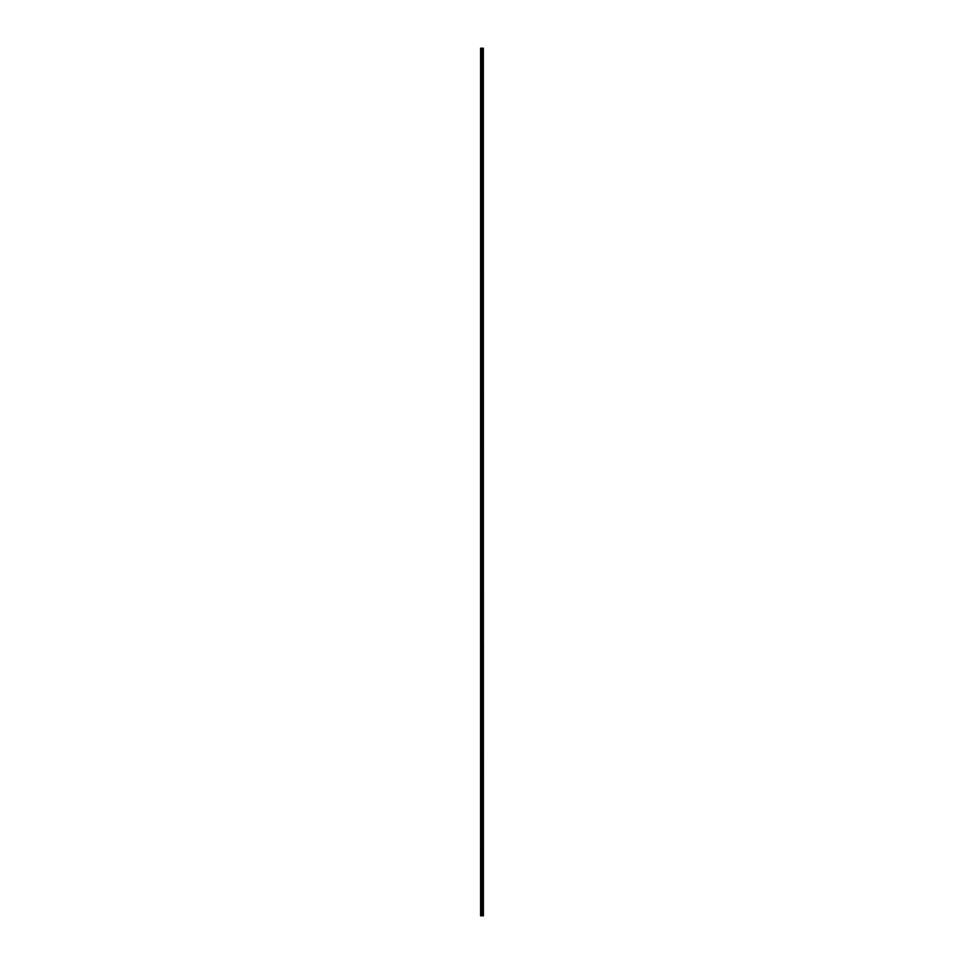 <?xml version="1.0" encoding="UTF-8"?>
<svg xmlns="http://www.w3.org/2000/svg" width="964" height="964" viewBox="0 0 964 964"><rect width="100%" height="100%" fill="white"/><g stroke="black" fill="none" stroke-linecap="round" stroke-linejoin="round"><path stroke-width="1.45" d="M483.326 48.2L483.398 915.8L483.326 48.2L480.602 48.2L480.602 915.8L480.735 48.2M480.735 915.8L483.326 915.8M482.506 48.2L482.506 915.8L482.458 48.2M483.277 915.8L483.277 48.2M483.048 915.8L483.048 48.2M482.976 915.8L482.976 48.2M482.795 915.8L482.795 48.2M482.723 915.8L482.723 48.2M482.241 915.8L482.241 48.2M482.06 915.8L482.06 48.2M481.976 915.8L481.976 48.2M481.795 915.8L481.795 48.2M481.325 915.8L481.325 48.2M481.241 915.8L481.241 48.2"/></g></svg>
